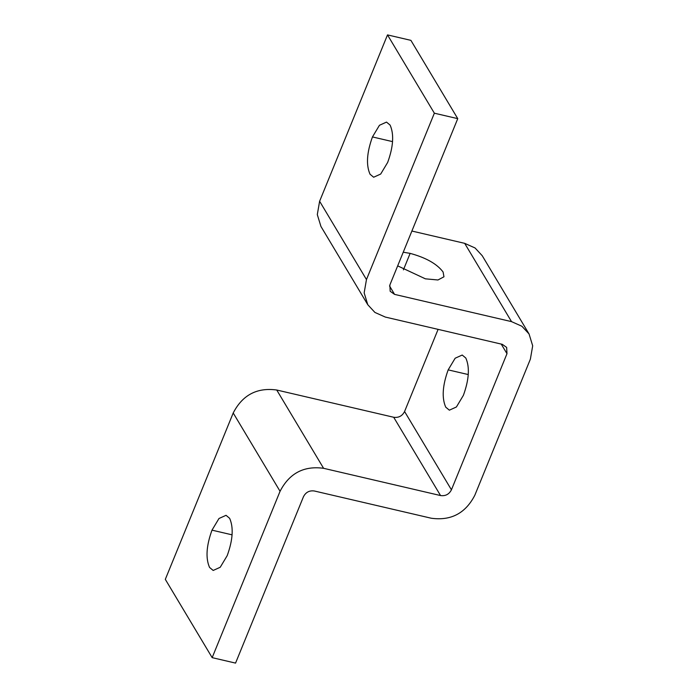 <?xml version="1.0" encoding="UTF-8"?>
<svg xmlns="http://www.w3.org/2000/svg" width="698" height="698" viewBox="0 0 698 698"><rect width="100%" height="100%" fill="white"/><g stroke="black" fill="none" stroke-linecap="round" stroke-linejoin="round"><path stroke-width="1.05" d="M227.216 555.608L220.228 567.265L213.178 570.449L209.575 567.457C205.509 558.295 206.311 545.862 211.991 530.157L218.98 518.501L226.03 515.316L229.633 518.309C233.699 527.47 232.896 539.903 227.216 555.608M387.687 162.39L380.689 174.046L373.648 177.231L370.045 174.247C365.979 165.077 366.782 152.644 372.453 136.939L379.45 125.282L386.5 122.098L390.103 125.09C394.169 134.252 393.367 146.685 387.687 162.39M463.393 395.33L456.405 406.986L449.355 410.171L445.752 407.187C441.686 398.017 442.488 385.584 448.168 369.879L455.157 358.222L462.207 355.038L465.81 358.03C469.876 367.192 469.073 379.625 463.393 395.33M403.243 252.214L410.136 253.374C426.016 257.702 437 263.905 443.09 272.002L443.963 276.783L437.969 279.985L425.37 278.825L397.668 265.859M366.467 279.558L434.357 113.198L457.748 118.643L389.859 285.011L390.182 291.293L394.571 294.382L511.529 321.63L521.921 326.263L529.067 333.984L532.687 345.824L530.375 359.147L474.823 495.257C465.522 513.283 451.004 520.944 431.294 518.239L314.336 490.991C309.406 490.319 305.776 492.23 303.456 496.74L235.558 663.1L212.166 657.647L280.064 491.287C289.365 473.27 303.874 465.61 323.593 468.306L440.551 495.554C445.481 496.234 449.111 494.315 451.432 489.813L506.984 353.694L506.652 347.412L502.272 344.323L385.313 317.067L374.922 312.442L367.776 304.721L364.155 292.881L366.467 279.558L319.614 201.26L387.503 34.9L434.357 113.198M387.503 34.9L410.895 40.353L457.748 118.643M411.881 231.038L464.676 243.34L475.059 247.965L482.213 255.695L529.067 333.984M438.1 329.369L404.578 411.515C402.257 416.017 398.628 417.936 393.698 417.264L276.74 390.016C257.021 387.311 242.511 394.972 233.211 412.989L165.313 579.357L212.166 657.647M367.776 304.721L320.923 226.422L317.302 214.583L319.614 201.26M211.991 530.157L232.059 534.834M372.453 136.939L392.529 141.615M448.168 369.879L468.236 374.556M403.409 269.856L410.136 253.374M389.536 285.971L394.571 294.382M464.676 243.34L511.529 321.63M233.211 412.989L280.064 491.287M276.74 390.016L323.593 468.306M393.698 417.264L440.551 495.554M404.578 411.515L451.432 489.813M501.225 344.079L506.984 353.694"/></g></svg>
